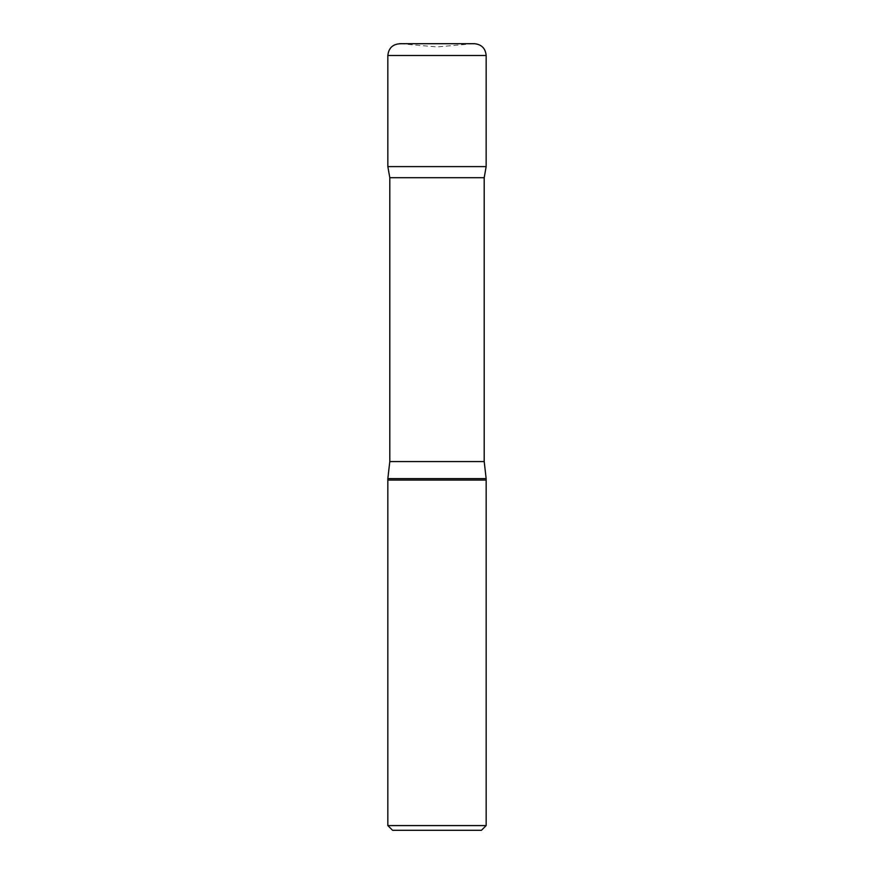 <?xml version="1.0" encoding="UTF-8"?>
<svg xmlns="http://www.w3.org/2000/svg" width="874" height="874" viewBox="0 0 874 874"><rect width="100%" height="100%" fill="white"/><g stroke="black" fill="none" stroke-linecap="round" stroke-linejoin="round"><path stroke-width="0.66" stroke-dasharray="4.37 3.28" d="M481.443 830.3L392.557 830.3M486.163 825.58L387.838 825.58M387.838 480.066L486.163 480.066L387.838 480.066M486.163 478.635L387.838 478.635M484.196 177.706L389.804 177.706M486.152 166.606L387.848 166.606L486.152 166.606M473.337 43.744L437 46.923L400.663 43.744L473.337 43.744L400.663 43.744M484.196 461.581L389.804 461.581M486.163 55.499L387.838 55.499M474.363 43.7L399.637 43.7"/><path stroke-width="1.31" d="M486.163 825.58L387.838 825.58L392.557 830.3L481.443 830.3L486.163 825.58L486.163 480.066L387.838 480.066L387.838 478.635L486.163 478.635L484.196 461.581L484.196 177.706L486.152 166.606L387.848 166.606L486.152 166.606L486.163 55.499C485.463 48.332 481.53 44.399 474.363 43.7L399.637 43.7M387.838 825.58L387.838 480.066L486.163 480.066L486.163 478.635M387.838 478.635L389.804 461.581L389.804 177.706L484.196 177.706M389.804 177.706L387.848 166.606L387.838 55.499C388.69 47.852 392.972 43.929 400.663 43.744M389.804 461.581L484.196 461.581M387.838 55.499L486.163 55.499M473.337 43.744L474.363 43.7"/></g></svg>

